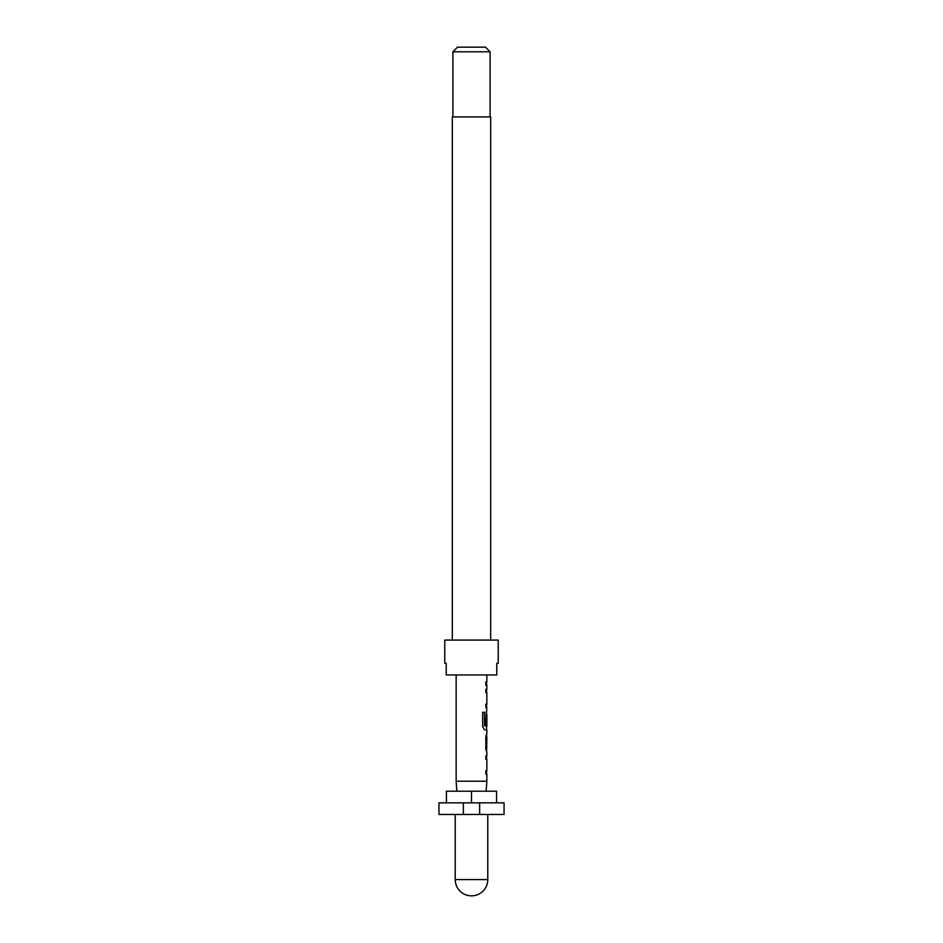 <?xml version="1.0" encoding="UTF-8"?>
<svg xmlns="http://www.w3.org/2000/svg" width="943" height="943" viewBox="0 0 943 943"><rect width="100%" height="100%" fill="white"/><g stroke="black" fill="none" stroke-linecap="round" stroke-linejoin="round"><path stroke-width="1.41" d="M490.678 640.073L490.678 116.908L452.322 116.908L452.322 640.073M498.234 663.33L498.234 640.073L444.766 640.073L444.766 663.33L446.228 663.33L446.228 674.952L496.772 674.952L496.772 663.33L498.234 663.33L496.772 663.33M452.899 51.806L457.544 47.15L485.456 47.15L490.101 51.806L452.899 51.806L452.899 116.908M490.101 51.806L490.101 116.908M438.943 802.847L463.367 802.847L463.367 814.469L438.943 814.469L438.943 802.847M487.779 814.469L487.779 879.571A16.279 16.279 0 0 1 471.5 895.85A16.279 16.279 0 0 1 455.221 879.571L455.221 814.469M456.848 791.212L456.153 781.24L456.153 674.952M486.152 791.212L486.847 781.24L456.153 781.24M486.847 674.952L486.847 681.954L485.834 681.954L485.834 685.372L486.847 685.372L486.847 689.25L485.834 689.25L485.834 692.669L486.847 692.669L486.847 704.173L485.834 704.173L485.834 707.592L486.847 707.592L485.834 724.448L486.694 724.448L486.847 714.511L486.847 726.016L484.69 725.792L484.69 712.26L482.639 712.26L482.639 726.617L484.572 729.811L486.847 729.811L486.847 733.678M485.834 689.25L486.659 689.25M486.612 714.511L486.435 711.458M486.847 737.096L486.718 748.601L486.847 737.096M486.847 752.019L486.847 755.897L485.834 755.897L485.834 759.315L486.847 759.315L486.847 770.82L485.834 770.82L485.834 774.238L486.847 774.238L486.847 781.24M486.659 733.678L485.834 736.872L485.834 748.836L486.659 752.019M496.572 802.847L496.572 791.212L446.428 791.212L446.428 802.847M479.633 814.469L479.633 802.847L504.057 802.847L504.057 814.469L463.367 814.469M479.633 802.847L463.367 802.847M471.5 802.847L471.5 791.212M446.228 663.33L444.766 663.33M485.834 681.954L486.612 681.954L486.612 685.372L485.834 685.372M486.612 689.25L486.612 692.669L485.834 692.669M485.834 707.592L486.612 707.592L486.612 704.173L485.834 704.173M486.612 726.016L486.612 729.811L484.572 729.811M486.694 714.735L486.458 724.448L485.834 724.448M484.49 725.792L484.49 712.26L482.639 712.26M486.458 748.377L486.694 737.332M485.834 755.897L486.612 755.897L486.612 759.315L485.834 759.315M485.834 774.238L486.612 774.238L486.612 770.82L485.834 770.82M487.779 879.571L455.221 879.571M486.612 733.689L486.612 737.096M486.612 748.601L486.612 752.007"/></g></svg>
